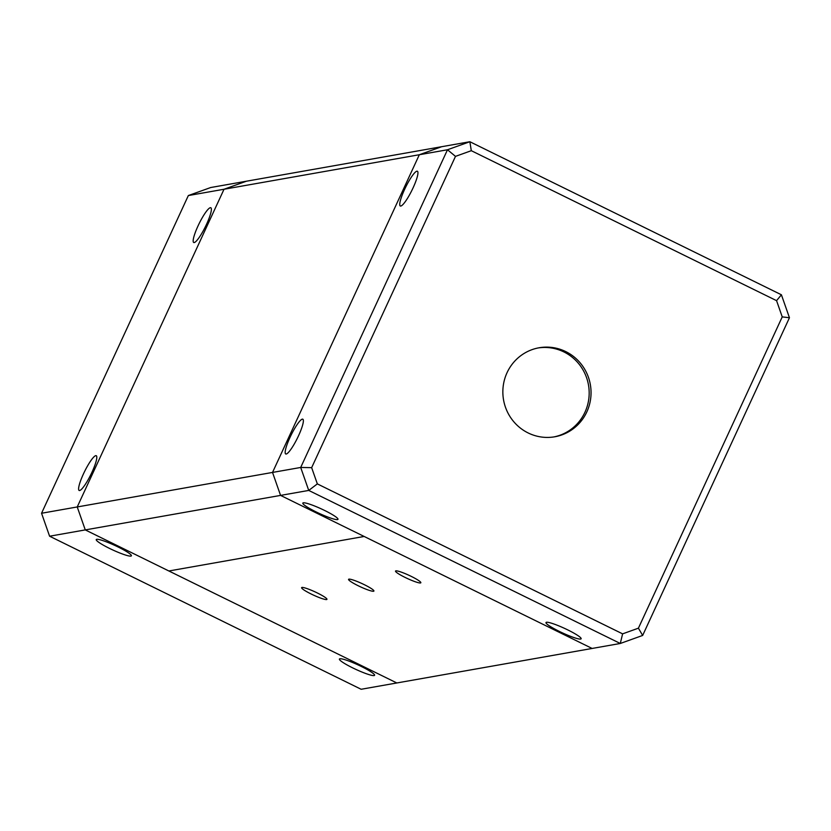 <?xml version="1.0" encoding="UTF-8"?>
<svg xmlns="http://www.w3.org/2000/svg" width="831" height="831" viewBox="0 0 831 831"><rect width="100%" height="100%" fill="white"/><g stroke="black" fill="none" stroke-linecap="round" stroke-linejoin="round"><path stroke-width="1.25" d="M471.302 150.691L776.559 300.656L782.241 316.891L638.416 628.174L622.606 633.856L620.29 643.474L361.142 689.273L49.59 536.213L41.55 513.257L188.346 195.555L210.71 187.526L246.392 181.22L224.027 189.25L246.392 181.22L441.687 146.703L419.333 154.732L447.494 149.757L300.697 467.458L308.737 490.425L620.29 643.474L642.654 635.445L789.45 317.743L781.41 294.787L469.858 141.727L447.494 149.757L455.492 156.373L471.302 150.691L469.858 141.727L441.687 146.703L419.333 154.732L272.526 472.434L280.566 495.401L308.737 490.425L317.338 483.891L311.656 467.656L300.697 467.458L272.526 472.434L419.333 154.732L224.027 189.25L77.231 506.952L41.55 513.257M49.59 536.213L280.566 495.401L592.129 648.46L364.155 536.462L168.859 570.98L396.823 682.968L85.271 529.908L77.231 506.952L85.271 529.908L168.859 570.98L364.155 536.462L280.566 495.401L272.526 472.434L77.231 506.952L224.027 189.25L188.346 195.555M301.965 587.444A13.95 1.797 24.8 0 1 316.185 592.41A13.95 1.797 24.8 0 1 326.947 599.348A13.95 1.797 24.8 0 1 326.604 599.546A13.95 1.797 24.8 0 1 312.373 594.591A13.95 1.797 24.8 0 1 301.622 587.642A13.95 1.797 24.8 0 1 301.965 587.444M395.857 570.855A13.95 1.797 24.8 0 1 410.088 575.821A13.95 1.797 24.8 0 1 420.839 582.76A13.95 1.797 24.8 0 1 420.496 582.957A13.95 1.797 24.8 0 1 406.276 577.992A13.95 1.797 24.8 0 1 395.514 571.053A13.95 1.797 24.8 0 1 395.857 570.855M348.916 579.155A13.95 1.797 24.8 0 1 363.137 584.11A13.95 1.797 24.8 0 1 373.898 591.059A13.95 1.797 24.8 0 1 373.545 591.257A13.95 1.797 24.8 0 1 359.324 586.291A13.95 1.797 24.8 0 1 348.563 579.352A13.95 1.797 24.8 0 1 348.916 579.155M352.77 667.916A19.362 2.493 24.8 0 1 339.702 658.817A19.362 2.493 24.8 0 1 361.215 666.42A19.362 2.493 24.8 0 1 374.563 674.928A19.362 2.493 24.8 0 1 352.77 667.916M109.599 548.45A19.362 2.493 24.8 0 1 96.531 539.361A19.362 2.493 24.8 0 1 118.054 546.964A19.362 2.493 24.8 0 1 131.391 555.472A19.362 2.493 24.8 0 1 109.599 548.45M198.058 225.855A19.362 3.49 116.2 0 1 211.251 208.311A19.362 3.49 116.2 0 1 206.504 224.37A19.362 3.49 116.2 0 1 194.464 242.486A19.362 3.49 116.2 0 1 198.058 225.855M83.484 473.826A19.362 3.49 116.2 0 1 96.676 456.271A19.362 3.49 116.2 0 1 91.929 472.33A19.362 3.49 116.2 0 1 79.89 490.446A19.362 3.49 116.2 0 1 83.484 473.826M553.872 436.929A45.186 44.064 80 0 0 588.473 384.94A45.186 44.064 80 0 0 538.156 347.95M324.62 510.463A19.362 2.493 24.8 0 1 337.968 518.97A19.362 2.493 24.8 0 1 316.175 511.948A19.362 2.493 24.8 0 1 303.097 502.859A19.362 2.493 24.8 0 1 324.62 510.463M298.506 435.828A19.362 3.49 116.2 0 1 286.456 453.944A19.362 3.49 116.2 0 1 290.05 437.314A19.362 3.49 116.2 0 1 303.242 419.769A19.362 3.49 116.2 0 1 298.506 435.828M413.08 187.868A19.362 3.49 116.2 0 1 401.03 205.984A19.362 3.49 116.2 0 1 404.624 189.354A19.362 3.49 116.2 0 1 417.816 171.809A19.362 3.49 116.2 0 1 413.08 187.868M567.791 629.919A19.362 2.493 24.8 0 1 581.129 638.426A19.362 2.493 24.8 0 1 559.336 631.404A19.362 2.493 24.8 0 1 546.268 622.315A19.362 2.493 24.8 0 1 567.791 629.919M622.606 633.856L317.338 483.891M311.656 467.656L455.492 156.373M776.559 300.656L781.41 294.787M782.241 316.891L789.45 317.743M638.416 628.174L642.654 635.445M507.055 372.672A45.186 44.064 80 0 0 511.979 419.468A45.186 44.064 80 0 0 554.817 436.774A45.186 44.064 80 0 0 590.342 384.608A45.186 44.064 80 0 0 539.09 347.774A45.186 44.064 80 0 0 507.055 372.672"/></g></svg>
